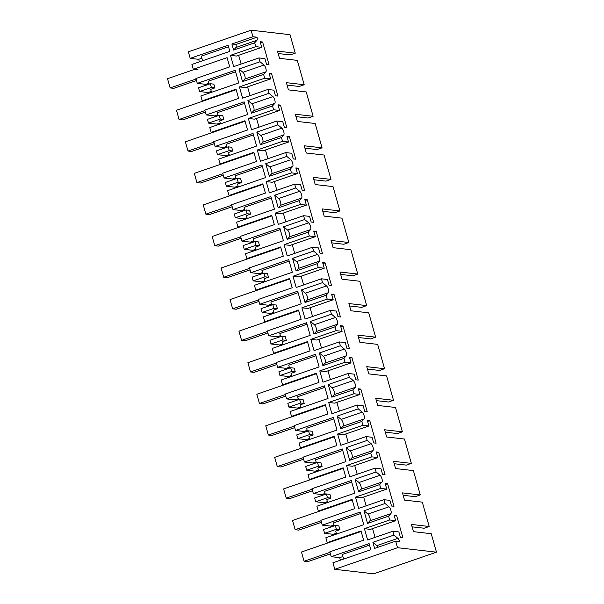<?xml version="1.0" encoding="UTF-8"?>
<svg xmlns="http://www.w3.org/2000/svg" width="604" height="604" viewBox="0 0 604 604"><rect width="100%" height="100%" fill="white"/><g stroke="black" fill="none" stroke-linecap="round" stroke-linejoin="round"><path stroke-width="0.91" d="M363.638 540.195L361.018 530.954L327.225 542.596L325.858 537.756L363.759 524.702L360.18 512.079L322.287 525.133L320.913 520.286L354.707 508.644L352.094 499.402L318.293 511.044L316.926 506.197L354.827 493.143L351.256 480.52L313.355 493.581L311.981 488.727L345.775 477.084L343.163 467.843L309.369 479.485L307.995 474.646L345.896 461.592L342.325 448.968L304.424 462.022L303.049 457.175L336.851 445.533L334.231 436.292L300.437 447.934L299.071 443.087L336.972 430.033L333.4 417.417L295.499 430.471L294.125 425.616L327.919 413.974L325.307 404.74L291.506 416.375L290.139 411.535L328.04 398.481L324.469 385.858L286.568 398.912L285.194 394.065L318.988 382.423L316.375 373.181L282.581 384.823L281.207 379.984L319.108 366.93L315.537 354.306L277.636 367.36L276.27 362.506L310.063 350.871L307.444 341.63L273.65 353.264L272.283 348.425L310.184 335.371L306.613 322.747L268.712 335.801L267.338 330.954L301.132 319.312L298.519 310.071L264.726 321.713L263.352 316.873L301.253 303.82L297.681 291.196L259.78 304.25L258.406 299.403L292.2 287.761L289.588 278.519L255.794 290.162L254.42 285.315L292.321 272.261L288.75 259.637L250.849 272.698L249.482 267.844L283.276 256.202L280.656 246.961L246.862 258.603L245.496 253.763L283.397 240.709L279.826 228.086L241.925 241.139L240.551 236.292L274.344 224.65L271.732 215.409L237.938 227.051L236.564 222.204L274.465 209.15L270.894 196.534L232.993 209.588L231.619 204.733L265.413 193.091L262.8 183.858L229.007 195.492L227.632 190.653L265.534 177.599L261.962 164.975L224.061 178.029L222.695 173.182L256.489 161.54L253.869 152.299L220.075 163.941L218.708 159.101L256.609 146.047L253.038 133.424L215.137 146.478L213.763 141.623L247.557 129.988L244.945 120.747L211.151 132.382L209.777 127.542L247.678 114.488L244.107 101.865L206.206 114.919L204.832 110.071L238.625 98.429L236.013 89.188L202.219 100.83L200.845 95.991L238.746 82.937L235.175 70.313L197.274 83.367L195.907 78.528L229.701 66.885L227.089 57.644L193.295 69.286L191.921 64.432L229.822 51.378L228.101 45.292L190.2 58.346L188.35 51.816L251.09 30.2L290.033 34.692L295.265 53.175L277.47 51.121L279.509 58.331L297.304 60.385L304.197 84.726L286.394 82.672L288.44 89.89L306.236 91.944L313.121 116.285L295.326 114.232L297.364 121.442L315.167 123.495L322.053 147.837L304.257 145.783L306.296 153.001L324.091 155.047L330.984 179.396L313.182 177.342L315.228 184.552L333.023 186.606L339.909 210.947L322.113 208.893L324.152 216.104L341.947 218.157L348.84 242.498L331.045 240.452L333.083 247.663L350.879 249.716L357.764 274.057L339.969 272.004L342.015 279.214L359.81 281.268L366.696 305.609L348.901 303.555L350.939 310.773L368.734 312.827L375.628 337.168L357.832 335.114L359.871 342.325L377.666 344.378L384.552 368.719L366.756 366.666L368.802 373.884L386.598 375.93L393.483 400.278L375.688 398.225L377.726 405.435L395.522 407.489L402.415 431.83L384.62 429.776L386.658 436.986L404.454 439.04L411.339 463.381L393.544 461.335L395.59 468.545L413.385 470.599L420.271 494.94L402.475 492.887L404.514 500.097L422.309 502.151L429.202 526.492L411.407 524.438L413.446 531.656L431.241 533.709L436.473 552.184L397.53 547.7L334.782 569.308L332.932 562.769L370.833 549.716L369.112 543.63L331.211 556.684L329.837 551.837L363.638 540.195M328.425 542.732L327.225 542.596M365.76 517.084L363.97 510.773L367.942 514.057A3.79 1.299 -109 0 1 369.829 517.553A3.79 1.299 -109 0 1 369.859 520.837L367.549 523.396L365.76 517.084M383.948 499.689L358.678 508.394L355.492 497.122L380.754 488.417L386.749 489.112L385.156 483.472L387.617 483.759L393.997 506.295L391.528 506.016L389.935 500.376L383.948 499.689L385.027 503.517L363.97 510.773M380.754 488.417L379.674 484.589L358.617 491.837L356.828 485.525L355.046 479.221L359.01 482.505L380.067 475.25L376.103 471.966L355.046 479.221M376.103 471.966L375.016 468.13L349.746 476.835L346.56 465.571L352.555 466.258L377.817 457.553L376.224 451.92L378.693 452.207L385.065 474.744L382.604 474.457L381.011 468.825L375.016 468.13M366.084 436.579L340.822 445.284L337.628 434.012L362.898 425.307L368.893 426.001L367.292 420.369L369.761 420.648L376.141 443.193L373.672 442.906L372.079 437.273L366.084 436.579L367.172 440.414L346.115 447.662L349.686 460.286L370.743 453.03L371.83 456.866L346.56 465.571M362.898 425.307L361.811 421.479L340.762 428.727L338.972 422.423L337.191 416.111L341.154 419.395L362.211 412.139L358.24 408.855L337.191 416.111M358.24 408.855L357.16 405.027L331.89 413.725L328.704 402.46L334.692 403.147L359.961 394.442L358.368 388.81L360.83 389.097L367.209 411.634L364.74 411.347L363.147 405.714L357.16 405.027M348.229 373.468L322.959 382.173L319.773 370.901L345.043 362.204L351.03 362.891L349.437 357.258L351.906 357.538L358.278 380.082L355.816 379.795L354.223 374.163L348.229 373.468L349.316 377.304L328.259 384.552L331.83 397.175L352.887 389.92L353.967 393.755L328.704 402.46M345.043 362.204L343.955 358.368L322.898 365.624L319.327 353L323.291 356.284L344.348 349.029L340.384 345.745L319.327 353M340.384 345.745L339.297 341.917L314.035 350.614L310.841 339.35L316.836 340.037L342.106 331.339L340.505 325.699L342.974 325.986L349.354 348.523L346.885 348.244L345.292 342.604L339.297 341.917M330.373 310.358L305.103 319.063L301.917 307.791L327.179 299.093L333.174 299.78L331.581 294.148L334.042 294.435L340.422 316.972L337.953 316.685L336.36 311.052L330.373 310.358L331.453 314.193L310.403 321.441L313.974 334.065L335.024 326.817L336.111 330.645L310.841 339.35M327.179 299.093L326.1 295.258L305.043 302.513L303.253 296.202L301.471 289.89L305.435 293.174L326.492 285.918L322.528 282.634L301.471 289.89M322.528 282.634L321.441 278.806L296.179 287.512L292.985 276.239L298.98 276.926L324.242 268.229L322.649 262.589L325.118 262.876L331.498 285.413L329.029 285.133L327.436 279.493L321.441 278.806M312.51 247.247L287.247 255.953L284.054 244.688L309.323 235.983L315.318 236.67L313.718 231.038L316.186 231.324L322.566 253.861L320.097 253.574L318.504 247.942L312.51 247.247L313.597 251.083L292.54 258.338L296.111 270.954L317.168 263.706L318.255 267.534L292.985 276.239M309.323 235.983L308.236 232.147L287.187 239.403L285.398 233.091L283.616 226.779L287.579 230.064L308.636 222.816L304.665 219.531L283.616 226.779M304.665 219.531L303.586 215.696L278.316 224.401L275.13 213.129L281.117 213.824L306.387 205.118L304.793 199.486L307.255 199.765L313.635 222.31L311.166 222.023L309.573 216.391L303.586 215.696M294.654 184.144L269.392 192.842L266.198 181.578L291.468 172.872L297.455 173.559L295.862 167.927L298.331 168.214L304.71 190.751L302.242 190.464L300.649 184.832L294.654 184.144L295.741 187.972L274.684 195.228L278.255 207.844L299.312 200.596L300.392 204.424L275.13 213.129M291.468 172.872L290.381 169.037L269.324 176.292L265.752 163.669L269.716 166.953L290.773 159.705L286.809 156.421L265.752 163.669M286.809 156.421L285.722 152.585L260.46 161.291L257.266 150.018L263.261 150.713L288.531 142.008L286.93 136.376L289.399 136.655L295.779 159.199L293.31 158.912L291.717 153.28L285.722 152.585M276.798 121.034L251.528 129.732L248.342 118.467L273.604 109.762L279.599 110.457L278.006 104.817L280.467 105.104L286.847 127.64L284.378 127.361L282.785 121.721L276.798 121.034L277.878 124.862L256.828 132.117L260.399 144.741L281.449 137.486L282.536 141.321L257.266 150.018M273.604 109.762L272.525 105.934L251.468 113.182L249.678 106.87L247.897 100.558L251.86 103.843L272.917 96.595L268.954 93.31L247.897 100.558M268.954 93.31L267.866 89.475L242.604 98.18L239.411 86.908L245.405 87.603L270.668 78.897L269.074 73.265L271.543 73.552L277.923 96.089L275.454 95.802L273.861 90.17L267.866 89.475M258.935 57.924L264.929 58.611L266.523 64.251L268.991 64.53L262.612 41.993L260.143 41.706L261.743 47.346L255.749 46.651L230.486 55.357L233.673 66.629L258.935 57.924L260.022 61.751L238.965 69.007L242.536 81.631L263.593 74.375L264.68 78.21L239.411 86.908M255.749 46.651L254.669 42.824L233.612 50.072L231.891 43.986L235.953 44.454A3.79 1.299 -109 0 1 235.922 47.512L233.612 50.072M251.09 30.2L252.94 36.738L231.891 43.986M397.53 547.7L395.68 541.161L374.623 548.409L372.902 542.324L376.866 545.608A3.79 1.299 -109 0 1 378.036 547.239M392.872 531.241L367.609 539.946L364.416 528.674L389.686 519.976L395.673 520.663L394.08 515.031L396.549 515.318L402.928 537.854L400.46 537.568L398.866 531.935L392.872 531.241L393.959 535.076L372.902 542.324M389.686 519.976L388.599 516.141L367.549 523.396M436.473 552.184L373.725 573.8L334.782 569.308M331.211 556.684L339.667 557.666L340.392 560.202M324.597 533.317L336.39 529.255L335.333 525.503L323.54 529.565L324.597 533.317L333.061 534.298L333.31 535.189M322.287 525.133L330.743 526.107L330.992 526.998M319.493 511.18L318.293 511.044M315.673 501.765L327.466 497.704L326.402 493.951L314.608 498.013L315.673 501.765L324.129 502.739L324.378 503.63M313.355 493.581L321.811 494.555L322.068 495.446M310.569 479.621L309.369 479.485M306.741 470.206L318.534 466.152L317.47 462.4L305.677 466.454L306.741 470.206L315.197 471.188L315.454 472.079M304.424 462.022L312.887 462.996L313.136 463.887M301.638 448.07L300.437 447.934M297.81 438.655L309.603 434.593L308.546 430.841L296.753 434.903L297.81 438.655L306.273 439.629L306.522 440.52M295.499 430.471L303.955 431.445L304.205 432.336M292.706 416.518L291.506 416.375M288.886 407.104L300.679 403.042L299.614 399.289L287.821 403.351L288.886 407.104L297.342 408.077L297.591 408.968M286.568 398.912L295.024 399.886L295.281 400.784M283.782 384.959L282.581 384.823M279.954 375.545L291.747 371.483L290.683 367.73L278.897 371.792L279.954 375.545L288.41 376.519L288.667 377.409M277.636 367.36L286.1 368.334L286.349 369.225M274.85 353.408L273.65 353.264M271.022 343.993L282.815 339.931L281.758 336.179L269.965 340.241L271.022 343.993L279.486 344.967L279.735 345.858M268.712 335.801L277.168 336.783L277.417 337.674M265.919 321.849L264.726 321.713M262.098 312.434L273.891 308.372L272.827 304.62L261.034 308.682L262.098 312.434L270.554 313.416L270.803 314.307M259.78 304.25L268.236 305.224L268.493 306.115M256.994 290.298L255.794 290.162M253.167 280.883L264.96 276.821L263.895 273.068L252.11 277.13L253.167 280.883L261.623 281.857L261.879 282.748M250.849 272.698L259.312 273.672L259.561 274.563M248.063 258.738L246.862 258.603M244.243 249.324L256.028 245.269L254.971 241.517L243.178 245.571L244.243 249.324L252.698 250.305L252.948 251.196M241.925 241.139L250.381 242.113L250.63 243.004M239.131 227.187L237.938 227.051M235.311 217.772L247.104 213.71L246.039 209.958L234.246 214.02L235.311 217.772L243.767 218.746L244.024 219.637M232.993 209.588L241.449 210.562L241.706 211.453M230.207 195.636L229.007 195.492M226.379 186.221L238.172 182.159L237.108 178.407L225.322 182.468L226.379 186.221L234.835 187.195L235.092 188.086M224.061 178.029L232.525 179.003L232.774 179.901M221.275 164.077L220.075 163.941M217.455 154.662L229.241 150.6L228.184 146.847L216.391 150.909L217.455 154.662L225.911 155.636L226.16 156.527M215.137 146.478L223.593 147.452L223.842 148.342M212.351 132.525L211.151 132.382M208.523 123.11L220.317 119.048L219.252 115.296L207.459 119.358L208.523 123.11L216.979 124.084L217.236 124.975M206.206 114.919L214.662 115.9L214.918 116.791M203.42 100.966L202.219 100.83M199.592 91.551L211.385 87.489L210.32 83.737L198.535 87.799L199.592 91.551L208.048 92.533L208.304 93.424M197.274 83.367L205.738 84.341L205.987 85.232M198.089 69.838L193.295 69.286M190.2 58.346L198.656 59.32L199.373 61.865M388.599 516.141L390.916 513.581A3.79 1.299 71 0 0 390.879 510.297A3.79 1.299 71 0 0 388.999 506.801L385.027 503.517M252.94 36.738L257.01 37.206L235.953 44.454M254.669 42.824L256.979 40.264A3.79 1.299 71 0 0 257.01 37.206M260.022 61.751L263.986 65.036L242.929 72.291A3.79 1.299 -109 0 1 244.816 75.787A3.79 1.299 -109 0 1 244.847 79.071L242.536 81.631M263.593 74.375L265.903 71.816A3.79 1.299 71 0 0 265.873 68.531A3.79 1.299 71 0 0 263.986 65.036M264.68 78.21L270.668 78.897M272.525 105.934L274.835 103.375A3.79 1.299 71 0 0 274.805 100.09A3.79 1.299 71 0 0 272.917 96.595M277.878 124.862L281.849 128.146A3.79 1.299 71 0 1 283.729 131.642A3.79 1.299 71 0 1 283.767 134.926L281.449 137.486M282.536 141.321L288.531 142.008M290.381 169.037L292.691 166.477A3.79 1.299 71 0 0 292.661 163.201A3.79 1.299 71 0 0 290.773 159.705M295.741 187.972L299.705 191.257A3.79 1.299 71 0 1 301.592 194.752A3.79 1.299 71 0 1 301.623 198.037L299.312 200.596M300.392 204.424L306.387 205.118M308.236 232.147L310.554 229.588A3.79 1.299 71 0 0 310.516 226.311A3.79 1.299 71 0 0 308.636 222.816M313.597 251.083L317.561 254.367A3.79 1.299 71 0 1 319.448 257.863A3.79 1.299 71 0 1 319.478 261.147L317.168 263.706M318.255 267.534L324.242 268.229M326.1 295.258L328.41 292.698A3.79 1.299 71 0 0 328.38 289.414A3.79 1.299 71 0 0 326.492 285.918M331.453 314.193L335.424 317.478A3.79 1.299 71 0 1 337.304 320.973A3.79 1.299 71 0 1 337.342 324.257L335.024 326.817M336.111 330.645L342.106 331.339M343.955 358.368L346.266 355.809A3.79 1.299 71 0 0 346.235 352.525A3.79 1.299 71 0 0 344.348 349.029M349.316 377.304L353.28 380.588A3.79 1.299 71 0 1 355.167 384.084A3.79 1.299 71 0 1 355.197 387.36L352.887 389.92M353.967 393.755L359.961 394.442M361.811 421.479L364.129 418.919A3.79 1.299 71 0 0 364.091 415.635A3.79 1.299 71 0 0 362.211 412.139M367.172 440.414L371.135 443.698A3.79 1.299 71 0 1 373.023 447.194A3.79 1.299 71 0 1 373.053 450.471L370.743 453.03M371.83 456.866L377.817 457.553M379.674 484.589L381.985 482.03A3.79 1.299 71 0 0 381.954 478.745A3.79 1.299 71 0 0 380.067 475.25M393.959 535.076L397.923 538.36L376.866 545.608M395.68 541.161L399.742 541.629A3.79 1.299 71 0 0 397.923 538.36M364.416 528.674L370.411 529.368L395.673 520.663M372.585 528.621L375.061 537.379M339.667 557.666L342.898 556.548M343.623 559.093L342.317 554.48L369.527 545.11M295.265 53.175L290.214 54.911L278.15 53.522M333.061 534.298L336.292 533.181M336.541 534.072L335.703 531.112L339.916 529.663L338.852 525.91L335.333 525.503M336.39 529.255L339.916 529.663M396.549 515.318L394.374 516.065M429.202 526.492L424.144 528.236L412.087 526.839M334.223 525.888L333.385 522.928L360.603 513.551M205.738 84.341L208.969 83.231M235.598 71.785L208.38 81.162L209.218 84.122M198.656 59.32L201.887 58.21M202.604 60.755L201.298 56.142L228.516 46.772M261.743 47.346L236.474 56.044L230.486 55.357M238.648 55.296L241.124 64.062M238.965 69.007L242.929 72.291M210.32 83.737L213.846 84.145L214.911 87.897L210.698 89.347L211.536 92.306M304.197 84.726L299.139 86.47L287.074 85.073M262.612 41.993L260.437 42.741M211.385 87.489L214.911 87.897M420.271 494.94L415.22 496.677L403.155 495.288M358.617 491.837L360.928 489.278A3.79 1.299 71 0 0 360.898 486.001A3.79 1.299 71 0 0 359.01 482.505M355.492 497.122L361.479 497.809L386.749 489.112M387.617 483.759L385.443 484.506M363.653 497.062L366.137 505.827M330.743 526.107L333.974 524.997M324.129 502.739L327.36 501.63M327.61 502.52L326.779 499.561L330.984 498.111L329.927 494.359L326.402 493.951M327.466 497.704L330.984 498.111M325.299 494.329L324.461 491.377L351.671 482M411.339 463.381L406.288 465.125L394.223 463.736M349.686 460.286L351.996 457.726A3.79 1.299 71 0 0 351.966 454.442A3.79 1.299 71 0 0 350.078 450.946L371.135 443.698M378.693 452.207L376.519 452.955M354.729 465.51L357.206 474.268M321.811 494.555L325.043 493.438M315.197 471.188L318.429 470.071M318.686 470.961L317.847 468.009L322.06 466.552L320.996 462.8L317.47 462.4M318.534 466.152L322.06 466.552M346.115 447.662L350.078 450.946M316.368 462.777L315.53 459.818L342.747 450.448M402.415 431.83L397.356 433.566L385.299 432.177M340.762 428.727L343.072 426.167A3.79 1.299 71 0 0 343.042 422.891A3.79 1.299 71 0 0 341.154 419.395M337.628 434.012L343.623 434.706L368.893 426.001M369.761 420.648L367.587 421.396M345.798 433.951L348.274 442.717M312.887 462.996L316.111 461.886M306.273 439.629L309.505 438.519M309.754 439.41L308.916 436.45L313.129 435.001L312.064 431.248L308.546 430.841M309.603 434.593L313.129 435.001M307.436 431.226L306.598 428.266L333.816 418.889M393.483 400.278L388.432 402.015L376.368 400.626M331.83 397.175L334.14 394.616A3.79 1.299 71 0 0 334.11 391.332A3.79 1.299 71 0 0 332.223 387.836L353.28 380.588M360.83 389.097L358.655 389.844M336.866 402.4L339.35 411.158M303.955 431.445L307.187 430.327M297.342 408.077L300.573 406.96M300.822 407.851L299.992 404.899L304.197 403.449L303.14 399.697L299.614 399.289M300.679 403.042L304.197 403.449M328.259 384.552L332.223 387.836M298.512 399.667L297.674 396.707L324.884 387.338M384.552 368.719L379.501 370.463L367.436 369.067M322.898 365.624L325.209 363.064A3.79 1.299 71 0 0 325.178 359.78A3.79 1.299 71 0 0 323.291 356.284M319.773 370.901L325.767 371.596L351.03 362.891M351.906 357.538L349.731 358.293M327.942 370.848L330.418 379.606M295.024 399.886L298.255 398.776M288.41 376.519L291.641 375.409M291.898 376.3L291.06 373.34L295.273 371.89L294.208 368.138L290.683 367.73M291.747 371.483L295.273 371.89M289.58 368.115L288.742 365.156L315.96 355.779M375.628 337.168L370.569 338.904L358.512 337.515M313.974 334.065L316.285 331.505A3.79 1.299 71 0 0 316.254 328.221A3.79 1.299 71 0 0 314.367 324.726L335.424 317.478M342.974 325.986L340.799 326.734M319.01 339.289L321.487 348.047M286.1 368.334L289.331 367.224M279.486 344.967L282.717 343.857M282.966 344.748L282.128 341.788L286.341 340.339L285.277 336.587L281.758 336.179M282.815 339.931L286.341 340.339M310.403 321.441L314.367 324.726M280.649 336.556L279.811 333.597L307.028 324.227M366.696 305.609L361.645 307.353L349.58 305.956M305.043 302.513L307.353 299.954A3.79 1.299 71 0 0 307.323 296.67A3.79 1.299 71 0 0 305.435 293.174M301.917 307.791L307.904 308.485L333.174 299.78M334.042 294.435L331.868 295.182M310.079 307.738L312.562 316.496M277.168 336.783L280.399 335.665M270.554 313.416L273.786 312.298M274.035 313.189L273.204 310.229L277.41 308.78L276.353 305.028L272.827 304.62M273.891 308.372L277.41 308.78M271.724 305.005L270.886 302.045L298.097 292.668M357.764 274.057L352.713 275.794L340.648 274.405M296.111 270.954L298.421 268.395A3.79 1.299 71 0 0 298.391 265.118A3.79 1.299 71 0 0 296.504 261.623L317.561 254.367M325.118 262.876L322.944 263.623M301.154 276.179L303.631 284.945M268.236 305.224L271.468 304.114M261.623 281.857L264.854 280.747M265.111 281.638L264.273 278.678L268.486 277.228L267.421 273.476L263.895 273.068M264.96 276.821L268.486 277.228M292.54 258.338L296.504 261.623M262.793 273.446L261.955 270.494L289.173 261.117M348.84 242.498L343.789 244.243L331.724 242.853M287.187 239.403L289.497 236.844A3.79 1.299 71 0 0 289.467 233.559A3.79 1.299 71 0 0 287.579 230.064M284.054 244.688L290.048 245.375L315.318 236.67M316.186 231.324L314.012 232.072M292.223 244.628L294.699 253.386M259.312 273.672L262.544 272.555M252.698 250.305L255.93 249.188M256.179 250.079L255.341 247.127L259.554 245.669L258.489 241.917L254.971 241.517M256.028 245.269L259.554 245.669M253.861 241.894L253.023 238.935L280.241 229.565M339.909 210.947L334.858 212.683L322.793 211.294M278.255 207.844L280.566 205.284A3.79 1.299 71 0 0 280.535 202.008A3.79 1.299 71 0 0 278.648 198.512L299.705 191.257M307.255 199.765L305.08 200.513M283.291 213.069L285.775 221.834M250.381 242.113L253.612 241.004M243.767 218.746L246.998 217.636M247.247 218.527L246.417 215.568L250.622 214.118L249.565 210.366L246.039 209.958M247.104 213.71L250.622 214.118M274.684 195.228L278.648 198.512M244.937 210.343L244.099 207.383L271.309 198.006M330.984 179.396L325.926 181.132L313.861 179.743M269.324 176.292L271.634 173.733A3.79 1.299 71 0 0 271.604 170.449A3.79 1.299 71 0 0 269.716 166.953M266.198 181.578L272.193 182.265L297.455 173.559M298.331 168.214L296.156 168.961M274.367 181.517L276.843 190.275M241.449 210.562L244.68 209.445M234.835 187.195L238.067 186.077M238.323 186.968L237.485 184.016L241.698 182.567L240.634 178.814L237.108 178.407M238.172 182.159L241.698 182.567M236.005 178.784L235.167 175.824L262.385 166.455M322.053 147.837L317.002 149.581L304.937 148.184M260.399 144.741L262.71 142.182A3.79 1.299 71 0 0 262.68 138.897A3.79 1.299 71 0 0 260.792 135.402L281.849 128.146M289.399 136.655L287.225 137.41M265.435 149.966L267.912 158.724M232.525 179.003L235.756 177.893M225.911 155.636L229.143 154.526M229.392 155.417L228.554 152.457L232.767 151.008L231.702 147.255L228.184 146.847M229.241 150.6L232.767 151.008M256.828 132.117L260.792 135.402M227.074 147.233L226.236 144.273L253.453 134.896M313.121 116.285L308.07 118.022L296.005 116.632M251.468 113.182L253.778 110.623A3.79 1.299 71 0 0 253.748 107.338A3.79 1.299 71 0 0 251.86 103.843M248.342 118.467L254.329 119.154L279.599 110.457M280.467 105.104L278.293 105.851M256.504 118.407L258.988 127.165M223.593 147.452L226.825 146.342M216.979 124.084L220.211 122.974M220.468 123.865L219.629 120.906L223.835 119.456L222.778 115.704L219.252 115.296M220.317 119.048L223.835 119.456M218.15 115.674L217.312 112.714L244.522 103.344M271.543 73.552L269.369 74.3M247.58 86.855L250.056 95.613M214.662 115.9L217.893 114.783M208.048 92.533L211.279 91.415M361.162 531.46L301.464 552.018L304.076 561.259L307.693 561.675L330.411 553.853M329.98 552.343L304.076 561.259M352.23 499.901L292.532 520.467L295.152 529.708L298.761 530.123L321.479 522.301M321.056 520.784L295.152 529.708M343.306 468.349L283.608 488.908L286.221 498.149L289.837 498.572L312.555 490.742M312.125 489.232L286.221 498.149M334.374 436.798L274.677 457.356L277.289 466.598L280.905 467.013L303.623 459.191M303.193 457.673L277.289 466.598M325.443 405.239L265.745 425.805L268.365 435.046L271.974 435.461L294.692 427.632M294.269 426.122L268.365 435.046M316.519 373.687L256.821 394.246L259.433 403.487L263.05 403.902L285.767 396.081M285.337 394.563L259.433 403.487M307.587 342.128L247.889 362.694L250.509 371.936L254.118 372.351L276.836 364.522M276.406 363.012L250.509 371.936M298.655 310.577L238.958 331.135L241.577 340.377L245.186 340.792L267.904 332.97M267.481 331.46L241.577 340.377M289.731 279.018L230.033 299.584L232.646 308.825L236.262 309.24L258.98 301.419M258.55 299.901L232.646 308.825M280.8 247.466L221.102 268.025L223.722 277.266L227.331 277.689L250.048 269.86M249.618 268.35L223.722 277.266M271.868 215.915L212.178 236.474L214.79 245.715L218.399 246.13L241.117 238.308M240.694 236.791L214.79 245.715M262.944 184.356L203.246 204.922L205.858 214.163L209.475 214.579L232.193 206.749M231.762 205.239L205.858 214.163M254.012 152.804L194.314 173.363L196.934 182.604L200.543 183.02L223.261 175.198M222.831 173.68L196.934 182.604M245.081 121.245L185.39 141.812L188.003 151.053L191.611 151.468L214.329 143.639M213.907 142.129L188.003 151.053M236.156 89.694L176.459 110.253L179.071 119.494L182.687 119.909L205.405 112.087M204.975 110.577L179.071 119.494M194.473 69.422L167.527 78.701L170.147 87.942L173.756 88.358L196.474 80.536M196.043 79.018L170.147 87.942M390.916 513.581L369.859 520.837M367.942 514.057L388.999 506.801M256.979 40.264L235.922 47.512M265.903 71.816L244.847 79.071M360.928 489.278L381.985 482.03M351.996 457.726L373.053 450.471M343.072 426.167L364.129 418.919M334.14 394.616L355.197 387.36M325.209 363.064L346.266 355.809M316.285 331.505L337.342 324.257M307.353 299.954L328.41 292.698M298.421 268.395L319.478 261.147M289.497 236.844L310.554 229.588M280.566 205.284L301.623 198.037M271.634 173.733L292.691 166.477M262.71 142.182L283.767 134.926M253.778 110.623L274.835 103.375"/></g></svg>
